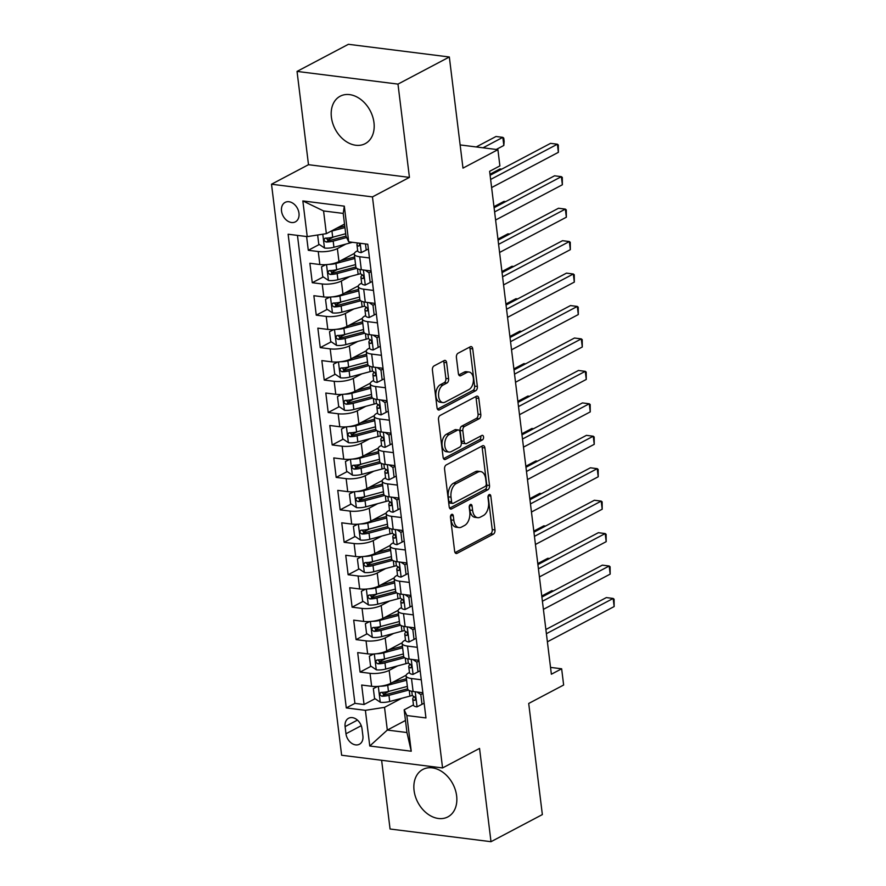 <?xml version="1.0" encoding="UTF-8"?>
<svg xmlns="http://www.w3.org/2000/svg" width="886" height="886" viewBox="0 0 886 886"><rect width="100%" height="100%" fill="white"/><g stroke="black" fill="none" stroke-linecap="round" stroke-linejoin="round"><path stroke-width="1.33" d="M451.627 514.412A2.359 1.418 97.2 0 0 450.487 517.38L454.64 551.225A3.378 2.027 97.2 0 0 456.235 553.506A3.378 2.027 97.2 0 0 457.054 553.34L493.347 534.18A3.378 2.027 97.2 0 0 494.975 529.928L490.822 496.094A2.359 1.418 97.2 0 0 489.703 494.499A2.359 1.418 97.2 0 0 489.127 494.609A2.359 1.418 97.2 0 0 487.998 497.578L488.529 501.963A10.798 6.479 97.2 0 1 483.335 515.563L480.301 517.158A10.798 6.479 97.2 0 1 477.709 517.679A10.798 6.479 97.2 0 1 472.603 510.369L472.061 505.995A2.359 1.418 97.2 0 0 470.942 504.4A2.359 1.418 97.2 0 0 470.377 504.511A2.359 1.418 97.2 0 0 469.237 507.479L469.779 511.864A10.798 6.479 97.2 0 1 464.574 525.464L461.551 527.059A10.798 6.479 97.2 0 1 458.959 527.58A10.798 6.479 97.2 0 1 453.842 520.27L453.311 515.896A2.359 1.418 97.2 0 0 452.192 514.29A2.359 1.418 97.2 0 0 451.627 514.412M331.408 117.262A26.813 19.769 -117.8 0 0 365.209 143.654A26.813 19.769 -117.8 0 0 373.97 122.611A26.813 19.769 -117.8 0 0 340.169 96.22A26.813 19.769 -117.8 0 0 331.408 117.262M414.072 790.5A26.813 19.769 -117.8 0 0 447.873 816.892A26.813 19.769 -117.8 0 0 456.633 795.849A26.813 19.769 -117.8 0 0 422.832 769.458A26.813 19.769 -117.8 0 0 414.072 790.5M281.526 211.034A10.997 8.107 -117.8 0 0 295.392 221.854A10.997 8.107 -117.8 0 0 298.981 213.227A10.997 8.107 -117.8 0 0 285.115 202.396A10.997 8.107 -117.8 0 0 281.526 211.034M446.633 362.662A3.378 2.027 97.2 0 0 445.038 360.38A3.378 2.027 97.2 0 0 444.218 360.547L434.04 365.918A3.378 2.027 97.2 0 0 432.412 370.171L437.031 407.748A3.378 2.027 97.2 0 0 438.625 410.03A3.378 2.027 97.2 0 0 439.434 409.875L475.727 390.704A3.378 2.027 97.2 0 0 477.355 386.462L472.736 348.874A3.378 2.027 97.2 0 0 471.142 346.592A3.378 2.027 97.2 0 0 470.333 346.758L458.029 353.248A3.378 2.027 97.2 0 0 456.412 357.501L458.383 373.582A3.378 2.027 97.2 0 0 459.978 375.863A3.378 2.027 97.2 0 0 460.786 375.708L466.889 372.485A9.026 5.416 97.2 0 1 469.059 372.042A9.026 5.416 97.2 0 1 473.434 379.895A9.026 5.416 97.2 0 1 468.982 389.519L445.082 402.133A9.026 5.416 97.2 0 1 442.911 402.576A9.026 5.416 97.2 0 1 438.548 394.724A9.026 5.416 97.2 0 1 443 385.1L446.976 382.996A3.378 2.027 97.2 0 0 448.604 378.743L446.633 362.662L443.897 362.319A3.378 2.027 97.2 0 0 443.476 360.934M381.622 760.277L390.061 829.008L490.999 841.7L542.354 814.588L528.709 703.462L563.64 685.022L561.646 668.797L551.369 674.224L489.626 171.319L499.892 165.904L497.91 149.679L460.133 144.927M397.98 84.104L297.043 71.412L308.494 164.696L409.432 177.388L397.98 84.104L449.335 56.992L462.979 168.119L497.91 149.679M409.432 177.388L372.452 196.902L442.568 767.94L341.631 755.249L271.515 184.222L372.452 196.902M490.999 841.7L479.547 748.415L442.568 767.94M446.201 464.962A3.378 2.027 97.2 0 0 444.573 469.215L449.191 506.792A3.378 2.027 97.2 0 0 450.786 509.073A3.378 2.027 97.2 0 0 451.594 508.918L487.887 489.748A3.378 2.027 97.2 0 0 489.515 485.506L484.908 447.928A3.378 2.027 97.2 0 0 483.302 445.636A3.378 2.027 97.2 0 0 482.493 445.802L446.201 464.962M443.111 457.276L438.492 419.698A3.378 2.027 97.2 0 1 440.12 415.445L476.413 396.286A3.378 2.027 97.2 0 1 477.222 396.12A3.378 2.027 97.2 0 1 478.817 398.401L480.799 414.482A3.378 2.027 97.2 0 1 479.171 418.735L464.452 426.509A3.378 2.027 97.2 0 0 462.824 430.751L464.131 441.427A3.378 2.027 97.2 0 0 465.726 443.709A3.378 2.027 97.2 0 0 466.545 443.543L481.873 435.447A2.359 1.418 97.2 0 1 482.438 435.336A2.359 1.418 97.2 0 1 483.579 437.396A2.359 1.418 97.2 0 1 482.416 439.91L445.514 459.391A3.378 2.027 97.2 0 1 444.706 459.557A3.378 2.027 97.2 0 1 443.111 457.276M297.043 71.412L348.397 44.3L449.335 56.992M306.6 236.54L308.295 250.284L319.292 244.481M333.435 237.005L327.61 240.084M345.861 244.082L337.378 248.567A13.755 4.264 173 0 1 318.251 251.535L319.835 264.515L309.878 263.264L312.271 282.723L323.268 276.919M337.411 269.455L331.597 272.534M349.848 276.532L341.365 281.017A13.755 4.264 173 0 1 322.227 283.974L323.822 296.954L313.865 295.702L316.258 315.172L327.255 309.369M341.398 301.904L335.572 304.972M353.835 308.981L345.341 313.456A13.755 4.264 173 0 1 326.214 316.424L327.809 329.404L317.852 328.152L320.245 347.622L331.242 341.808M345.385 334.343L339.56 337.422M357.822 341.42L349.328 345.905A13.755 4.264 173 0 1 330.201 348.874L331.796 361.853L321.839 360.602L324.221 380.061L335.218 374.257M349.361 366.793L343.546 369.861M361.798 373.87L353.315 378.344A13.755 4.264 173 0 1 334.177 381.312L335.772 394.292L325.815 393.041L328.208 412.511L339.205 406.707M353.348 399.232L347.522 402.31M365.785 406.309L357.291 410.794A13.755 4.264 173 0 1 338.164 413.762L339.759 426.742L329.802 425.49L332.195 444.949L343.192 439.146M357.335 431.681L351.509 434.76M369.772 438.758L361.278 443.244A13.755 4.264 173 0 1 342.151 446.201L343.746 459.181L333.789 457.929L336.182 477.399L347.168 471.596M361.322 464.131L355.496 467.199M373.748 471.208L365.265 475.682A13.755 4.264 173 0 1 346.138 478.65L347.722 491.63L337.765 490.379L340.158 509.849L351.155 504.034M365.298 496.57L359.483 499.649M377.735 503.647L369.252 508.132A13.755 4.264 173 0 1 350.114 511.1L351.709 524.08L341.752 522.818L344.145 542.287L355.142 536.484M369.285 529.02L363.459 532.087M381.722 536.096L373.227 540.571A13.755 4.264 173 0 1 354.101 543.539L355.696 556.519L345.739 555.267L348.132 574.737L359.129 568.934M373.272 561.458L367.446 564.537M385.709 568.535L377.214 573.02A13.755 4.264 173 0 1 358.088 575.989L359.683 588.968L349.726 587.717L352.107 607.176L363.105 601.372M377.248 593.908L371.433 596.987M389.685 600.985L381.201 605.47A13.755 4.264 173 0 1 362.064 608.427L363.659 621.407L353.702 620.156L356.094 639.626L367.092 633.822M381.235 626.358L375.409 629.425M393.672 633.424L385.177 637.909A13.755 4.264 173 0 1 366.051 640.877L367.646 653.857L357.689 652.605L360.081 672.075L370.038 673.327A13.755 4.264 -7 0 0 389.164 670.359L397.659 665.873M385.222 658.796L379.396 661.875M371.079 666.261L360.081 672.075M319.835 264.515A13.755 4.264 -7 0 0 338.973 261.547L354.356 253.418M323.822 296.954A13.755 4.264 -7 0 0 342.948 293.986L358.343 285.868M327.809 329.404A13.755 4.264 -7 0 0 346.935 326.436L362.33 318.307M331.796 361.853A13.755 4.264 -7 0 0 350.922 358.885L366.306 350.756M335.772 394.292A13.755 4.264 -7 0 0 354.909 391.324L370.293 383.206M339.759 426.742A13.755 4.264 -7 0 0 358.885 423.774L374.28 415.645M343.746 459.181A13.755 4.264 -7 0 0 362.872 456.212L378.267 448.094M347.722 491.63A13.755 4.264 -7 0 0 366.859 488.662L382.243 480.533M351.709 524.08A13.755 4.264 -7 0 0 370.835 521.112L386.23 512.983M355.696 556.519A13.755 4.264 -7 0 0 374.822 553.551L390.217 545.433M359.683 588.968A13.755 4.264 -7 0 0 378.809 586L394.192 577.871M363.659 621.407A13.755 4.264 -7 0 0 382.796 618.439L398.179 610.321M367.646 653.857A13.755 4.264 -7 0 0 386.772 650.889L402.166 642.76M362.895 735.878L362.009 728.746A10.654 7.852 -117.8 0 0 348.586 718.258A10.654 7.852 -117.8 0 0 345.097 726.62L345.972 733.763A10.654 7.852 -117.8 0 0 359.406 744.251A10.654 7.852 -117.8 0 0 362.895 735.878M307.232 236.617L302.846 200.934L344.311 206.15L348.696 241.834L345.994 236.13L343.214 213.415L323.567 210.946L326.358 233.66L307.232 236.617L288.127 234.225L346.293 707.925L365.386 710.328L384.524 707.36L401.635 698.323M348.696 241.834L367.79 244.237L425.956 717.937L406.851 715.534L411.237 751.228L369.772 746.012L365.386 710.328M357.678 250.694L357.014 251.037A13.755 4.264 173 0 0 354.278 254.083L355.873 267.063A13.755 4.264 -7 0 0 361.311 269.721L371.068 270.95M361.665 283.132L361.001 283.487A13.755 4.264 173 0 0 358.265 286.532L359.86 299.512A13.755 4.264 -7 0 0 365.287 302.17L375.011 303.389M365.641 315.582L364.988 315.925A13.755 4.264 173 0 0 362.252 318.971L363.836 331.951A13.755 4.264 -7 0 0 369.274 334.62L378.986 335.838M369.628 348.021L368.964 348.375A13.755 4.264 173 0 0 366.228 351.421L367.823 364.401A13.755 4.264 -7 0 0 373.261 367.059L382.974 368.288M373.615 380.471L372.951 380.814A13.755 4.264 173 0 0 370.215 383.871L371.81 396.839A13.755 4.264 -7 0 0 377.237 399.508L386.96 400.727M377.591 412.92L376.938 413.264A13.755 4.264 173 0 0 374.202 416.309L375.797 429.289A13.755 4.264 -7 0 0 381.224 431.947L390.936 433.176M381.578 445.359L380.925 445.713A13.755 4.264 173 0 0 378.178 448.759L379.773 461.739A13.755 4.264 -7 0 0 385.211 464.397L394.923 465.615M385.565 477.809L384.901 478.152A13.755 4.264 173 0 0 382.165 481.198L383.76 494.178A13.755 4.264 -7 0 0 389.187 496.847L398.955 498.065M389.552 510.247L388.888 510.602A13.755 4.264 173 0 0 386.152 513.647L387.747 526.627A13.755 4.264 -7 0 0 393.174 529.285L402.942 530.515M393.528 542.697L392.875 543.04A13.755 4.264 173 0 0 390.128 546.097L391.723 559.066A13.755 4.264 -7 0 0 397.161 561.735L406.929 562.964M397.515 575.136L396.85 575.49A13.755 4.264 173 0 0 394.115 578.536L395.71 591.516A13.755 4.264 -7 0 0 401.148 594.174L410.916 595.436M401.502 607.586L400.837 607.94A13.755 4.264 173 0 0 398.102 610.986L399.697 623.965A13.755 4.264 -7 0 0 405.123 626.623L414.892 627.875M405.478 640.035L404.824 640.379A13.755 4.264 173 0 0 402.089 643.424L403.673 656.404A13.755 4.264 -7 0 0 409.11 659.073L418.879 660.292M297.463 235.399L354.921 703.362L364.057 704.514L361.676 685.044L371.633 686.296A13.755 4.264 -7 0 0 390.759 683.339L406.153 675.21M409.465 672.474L408.811 672.828A13.755 4.264 -7 0 0 406.065 675.874A13.755 4.264 -7 0 0 411.503 678.532L421.26 679.761M406.065 675.874L407.66 688.854A13.755 4.264 -7 0 0 413.097 691.512L422.855 692.741M369.473 257.97L359.716 256.752A13.755 4.264 173 0 1 354.278 254.083M373.46 290.42L363.692 289.19A13.755 4.264 173 0 1 358.265 286.532M377.447 322.869L367.679 321.64A13.755 4.264 173 0 1 362.252 318.971M381.423 355.308L371.666 354.079A13.755 4.264 173 0 1 366.228 351.421M385.41 387.758L375.642 386.529A13.755 4.264 173 0 1 370.215 383.871M389.397 420.197L379.629 418.978A13.755 4.264 173 0 1 374.202 416.309M393.384 452.646L383.616 451.417A13.755 4.264 173 0 1 378.178 448.759M397.36 485.096L387.603 483.867A13.755 4.264 173 0 1 382.165 481.198M401.347 517.535L391.579 516.305A13.755 4.264 173 0 1 386.152 513.647M405.334 549.985L395.566 548.755A13.755 4.264 173 0 1 390.128 546.097M409.31 582.423L399.553 581.205A13.755 4.264 173 0 1 394.115 578.536M413.297 614.873L403.529 613.644A13.755 4.264 173 0 1 398.102 610.986M417.284 647.323L407.516 646.093A13.755 4.264 173 0 1 402.089 643.424M366.051 640.877L356.094 639.626M362.064 608.427L352.107 607.176M358.088 575.989L348.132 574.737M354.101 543.539L344.145 542.287M350.114 511.1L340.158 509.849M346.138 478.65L336.182 477.399M342.151 446.201L332.195 444.949M338.164 413.762L328.208 412.511M334.177 381.312L324.221 380.061M330.201 348.874L320.245 347.622M326.214 316.424L316.258 315.172M322.227 283.974L312.271 282.723M318.251 251.535L308.295 250.284M326.358 233.66L344.521 224.069M384.524 707.36L387.315 730.064L406.951 732.534L404.16 709.83L406.851 715.534M405.467 720.484L387.315 730.064L369.772 746.012M413.452 704.924L404.16 709.83M308.494 164.696L271.515 184.222M561.646 668.797L550.538 667.402M389.198 691.246L383.383 694.314M375.055 698.711L364.057 704.514M354.921 703.362L346.293 707.925M406.951 732.534L411.237 751.228M302.846 200.934L323.567 210.946M344.311 206.15L343.214 213.415M450.62 515.851L451.118 519.927A10.798 6.479 97.2 0 0 456.224 527.236L458.959 527.58M477.709 517.679L474.974 517.335A10.798 6.479 97.2 0 1 469.868 510.026L469.37 505.95M455.072 552.609L490.622 533.837A3.378 2.027 97.2 0 0 492.239 529.584L488.131 496.049M449.612 508.176L485.163 489.404A3.378 2.027 97.2 0 0 486.791 485.163L482.172 447.585A3.378 2.027 97.2 0 0 481.751 446.201M451.583 501.797A2.359 1.418 97.2 0 0 452.702 503.403A2.359 1.418 97.2 0 0 453.267 503.281L485.129 486.469A2.359 1.418 97.2 0 0 486.259 483.49L485.694 478.872A10.798 6.479 97.2 0 0 480.589 471.562A10.798 6.479 97.2 0 0 477.997 472.083L456.212 483.59A10.798 6.479 97.2 0 0 451.018 497.179L451.583 501.797L448.848 501.454A2.359 1.418 97.2 0 0 449.966 503.06L452.702 503.403M480.589 471.562L477.864 471.219A10.798 6.479 97.2 0 0 475.261 471.751L477.997 472.083M448.848 501.454L448.283 496.836A10.798 6.479 97.2 0 1 453.488 483.247L475.261 471.751M465.726 443.709L463.001 443.365A3.378 2.027 97.2 0 1 461.407 441.084L460.1 430.408A3.378 2.027 97.2 0 1 461.728 426.166L476.446 418.391A3.378 2.027 97.2 0 0 478.063 414.139L476.092 398.058A3.378 2.027 97.2 0 0 475.671 396.673M443.532 458.66L479.691 439.567A2.359 1.418 97.2 0 0 480.71 436.067M449.18 434.572A9.026 5.416 97.2 0 0 444.728 444.196A9.026 5.416 97.2 0 0 449.091 452.048A9.026 5.416 97.2 0 0 451.273 451.605L459.69 447.164A3.378 2.027 97.2 0 0 461.307 442.911L460 432.246A3.378 2.027 97.2 0 0 458.405 429.965A3.378 2.027 97.2 0 0 457.597 430.12L449.18 434.572L446.444 434.229A9.026 5.416 97.2 0 0 442.003 443.853A9.026 5.416 97.2 0 0 446.367 451.705L449.091 452.048M458.405 429.965L455.681 429.621A3.378 2.027 97.2 0 0 454.861 429.776L457.597 430.12M446.444 434.229L454.861 429.776M442.911 402.576L440.187 402.233A9.026 5.416 97.2 0 1 435.823 394.381A9.026 5.416 97.2 0 1 440.264 384.757L444.251 382.652A3.378 2.027 97.2 0 0 445.88 378.4L443.897 362.319M469.059 372.042L466.335 371.699A9.026 5.416 97.2 0 0 464.164 372.142L466.889 372.485M458.804 374.966L464.164 372.142M437.451 409.133L473.002 390.361A3.378 2.027 97.2 0 0 474.63 386.119L470.012 348.541A3.378 2.027 97.2 0 0 469.591 347.157M377.646 686.44L373.338 688.621L374.534 698.356L380.382 702.288A9.115 2.824 -7 0 0 389.707 701.502L409.93 696.108A26.303 8.151 -7 0 0 412.355 695.41M380.437 686.185A9.115 2.824 -7 0 0 387.714 685.277L406.608 680.249M392.387 682.475L405.965 678.853A21.829 6.767 -7 0 0 406.419 678.731M373.338 688.621L377.514 686.451M553.484 590.94L551.779 590.729L541.767 596.012M407.66 688.799A21.829 6.767 173 0 1 407.206 688.92L386.983 694.303A4.64 1.44 173 0 1 384.878 694.679L382.597 693.24M407.361 686.406L388.467 691.434A9.115 2.824 173 0 1 381.445 692.354C379.175 693.561 379.33 694.857 381.932 696.241A9.115 2.824 -7 0 0 388.954 695.333L408.546 690.116M381.445 692.354L380.581 692.553M422.943 693.461L420.806 694.591L422.002 704.326L416.941 706.884A9.115 2.824 173 0 1 413.474 705.134L412.721 698.965A9.115 2.824 -7 0 0 414.393 700.328L414.969 700.283M420.806 694.591L416.941 691.999M546.396 633.689L613.156 598.449L614.153 606.556L547.393 641.807M413.895 696.429L412.854 698.334A9.115 2.824 -7 0 0 412.721 698.965M415.412 699.785L414.393 700.328C415.999 699.475 415.833 698.168 413.917 696.429A9.115 2.824 173 0 1 412.245 695.078L411.78 691.302M545.887 629.503L606.345 597.585L613.156 598.449L614.087 599.213L614.153 606.556M422.002 704.326L424.139 703.185M373.659 654.001L369.351 656.172L370.547 665.907L376.406 669.838A9.115 2.824 -7 0 0 385.72 669.052L405.943 663.669A26.303 8.151 -7 0 0 408.368 662.972M376.45 653.735A9.115 2.824 -7 0 0 383.727 652.827L402.621 647.799M388.411 650.025L401.978 646.415A21.829 6.767 -7 0 0 402.432 646.293M369.351 656.172L373.527 654.001M549.497 558.501L547.803 558.291L537.791 563.574M403.673 656.349A21.829 6.767 173 0 1 403.219 656.471L382.996 661.853A4.64 1.44 173 0 1 380.902 662.241L378.61 660.79M403.374 653.968L384.491 658.996A9.115 2.824 173 0 1 377.469 659.904C375.188 661.111 375.343 662.418 377.945 663.802A9.115 2.824 -7 0 0 384.967 662.883L404.559 657.667M377.469 659.904L376.594 660.103M369.672 621.551L365.364 623.733L366.56 633.468L372.419 637.399A9.115 2.824 -7 0 0 381.733 636.602L401.956 631.22A26.303 8.151 -7 0 0 404.381 630.522M372.463 621.296A9.115 2.824 -7 0 0 379.751 620.388L398.634 615.349M384.424 617.586L398.002 613.965A21.829 6.767 -7 0 0 398.456 613.843M365.364 623.733L369.551 621.562M545.521 526.051L543.816 525.841L533.804 531.124M399.686 623.899A21.829 6.767 173 0 1 399.232 624.021L379.009 629.414A4.64 1.44 173 0 1 376.915 629.791L374.634 628.34M399.398 621.518L380.504 626.546A9.115 2.824 173 0 1 373.482 627.465C371.201 628.672 371.367 629.968 373.958 631.353A9.115 2.824 -7 0 0 380.98 630.444L400.572 625.228M373.482 627.465L372.607 627.665M365.696 589.101L361.388 591.283L362.584 601.018L368.432 604.95A9.115 2.824 -7 0 0 377.757 604.163L397.98 598.781A26.303 8.151 -7 0 0 400.406 598.083M368.476 588.847A9.115 2.824 -7 0 0 375.764 587.939L394.658 582.91M380.437 585.137L394.015 581.526A21.829 6.767 -7 0 0 394.469 581.404M361.388 591.283L365.564 589.112M541.534 493.613L539.829 493.391L529.817 498.674M395.699 591.46A21.829 6.767 173 0 1 395.256 591.582L375.033 596.965A4.64 1.44 173 0 1 372.928 597.352L370.647 595.901M395.411 589.068L376.517 594.107A9.115 2.824 173 0 1 369.495 595.015C367.214 596.223 367.38 597.518 369.971 598.903A9.115 2.824 -7 0 0 376.993 597.995L396.596 592.778M369.495 595.015L368.631 595.215M361.709 556.663L357.401 558.845L358.597 568.579L364.445 572.5A9.115 2.824 -7 0 0 373.77 571.714L393.993 566.331A26.303 8.151 -7 0 0 396.419 565.633M364.5 556.408A9.115 2.824 -7 0 0 371.777 555.489L390.671 550.461M376.45 552.687L390.028 549.076A21.829 6.767 -7 0 0 390.482 548.955M357.401 558.845L361.577 556.663M537.547 461.163L535.842 460.953L525.841 466.235M391.723 559.011A21.829 6.767 173 0 1 391.269 559.132L371.046 564.515A4.64 1.44 173 0 1 368.953 564.903L366.66 563.452M391.424 556.63L372.541 561.658A9.115 2.824 173 0 1 365.519 562.566C363.238 563.784 363.393 565.08 365.996 566.464A9.115 2.824 -7 0 0 373.017 565.556L392.609 560.329M365.519 562.566L364.644 562.765M418.967 661.011L416.819 662.141L418.015 671.876L412.954 674.434A9.115 2.824 173 0 1 409.498 672.684L408.734 666.527A9.115 2.824 -7 0 0 410.406 667.878L410.982 667.834M416.819 662.141L412.954 659.549M542.409 601.251L609.18 565.999L610.177 574.117L543.406 609.358M411.425 667.346L410.406 667.878C412.012 667.025 411.857 665.729 409.93 663.991L408.878 665.895A9.115 2.824 -7 0 0 408.734 666.527M409.93 663.991A9.115 2.824 173 0 1 408.258 662.628L407.793 658.863M541.9 597.064L602.358 565.146L609.18 565.999L610.1 566.763L610.177 574.117M418.015 671.876L420.163 670.746M414.98 628.562L412.832 629.702L414.028 639.426L408.978 641.985A9.115 2.824 173 0 1 405.511 640.246L404.747 634.077A9.115 2.824 -7 0 0 406.419 635.439L406.995 635.384M412.832 629.702L408.978 627.111M538.433 568.801L605.193 533.56L606.19 541.667L539.43 576.919M407.438 634.897L406.419 635.439C408.025 634.575 407.87 633.28 405.943 631.541L404.891 633.446A9.115 2.824 -7 0 0 404.747 634.077M405.943 631.541A9.115 2.824 173 0 1 404.271 630.19L403.806 626.413M537.913 564.615L598.371 532.696L605.193 533.56L606.113 534.324L606.19 541.667M414.028 639.426L416.176 638.297M410.993 596.123L408.856 597.253L410.041 606.988L404.991 609.546A9.115 2.824 173 0 1 401.524 607.796L400.771 601.638A9.115 2.824 -7 0 0 402.443 602.989L403.019 602.945M408.856 597.253L404.991 594.661M534.446 536.362L601.206 501.111L602.203 509.217L535.443 544.469M403.451 602.447L402.443 602.989C404.049 602.137 403.883 600.841 401.956 599.091L400.904 601.007A9.115 2.824 -7 0 0 400.771 601.638M401.956 599.091A9.115 2.824 173 0 1 400.295 597.74L399.83 593.974M533.937 532.176L594.384 500.258L601.206 501.111L602.137 501.875L602.203 509.217M410.041 606.988L412.189 605.858M407.006 563.673L404.869 564.803L406.065 574.538L401.004 577.096A9.115 2.824 173 0 1 397.537 575.357L396.784 569.189A9.115 2.824 -7 0 0 398.456 570.54L399.032 570.495M404.869 564.803L401.004 562.211M530.459 503.912L597.23 468.661L598.216 476.779L531.456 512.019M399.475 570.008L398.456 570.54C400.062 569.687 399.907 568.391 397.98 566.652L396.928 568.557A9.115 2.824 -7 0 0 396.784 569.189M397.98 566.652A9.115 2.824 173 0 1 396.308 565.29L395.843 561.525M529.95 499.726L590.408 467.808L597.23 468.661L598.15 469.436L598.216 476.779M406.065 574.538L408.202 573.408M357.722 524.213L353.414 526.395L354.61 536.13L360.469 540.061A9.115 2.824 -7 0 0 369.783 539.275L390.006 533.881A26.303 8.151 -7 0 0 392.432 533.184M360.513 523.958A9.115 2.824 -7 0 0 367.801 523.05L386.684 518.022M372.474 520.248L386.052 516.627A21.829 6.767 -7 0 0 386.506 516.505M353.414 526.395L357.59 524.224M533.571 428.713L531.866 428.503L521.854 433.786M387.736 526.572A21.829 6.767 173 0 1 387.282 526.694L367.059 532.076A4.64 1.44 173 0 1 364.966 532.453L362.684 531.013M387.448 524.18L368.554 529.208A9.115 2.824 173 0 1 361.532 530.127C359.251 531.334 359.406 532.63 362.009 534.014A9.115 2.824 -7 0 0 369.03 533.106L388.622 527.89M361.532 530.127L360.657 530.326M403.03 531.235L400.882 532.364L402.078 542.099L397.017 544.657A9.115 2.824 173 0 1 393.561 542.908L392.797 536.739A9.115 2.824 -7 0 0 394.469 538.101L395.045 538.057M400.882 532.364L397.028 529.773M526.483 471.463L593.243 436.222L594.24 444.329L527.469 479.581M395.488 537.558L394.469 538.101C396.075 537.248 395.92 535.941 393.993 534.203L392.941 536.108A9.115 2.824 -7 0 0 392.797 536.739M393.993 534.203A9.115 2.824 173 0 1 392.321 532.851L391.856 529.075M525.963 467.276L586.421 435.358L593.243 436.222L594.163 436.986L594.24 444.329M402.078 542.099L404.226 540.958M353.747 491.774L349.427 493.945L350.623 503.68L356.482 507.612A9.115 2.824 -7 0 0 365.807 506.825L386.03 501.443A26.303 8.151 -7 0 0 388.456 500.745M356.526 491.508A9.115 2.824 -7 0 0 363.814 490.6L382.708 485.572M368.487 487.798L382.065 484.188A21.829 6.767 -7 0 0 382.519 484.066M349.427 493.945L353.614 491.774M529.584 396.275L527.879 396.064L517.867 401.347M383.749 494.122A21.829 6.767 173 0 1 383.295 494.244L363.083 499.626A4.64 1.44 173 0 1 360.979 500.014L358.697 498.563M383.461 491.741L364.567 496.769A9.115 2.824 173 0 1 357.545 497.677C355.264 498.884 355.43 500.191 358.022 501.576A9.115 2.824 -7 0 0 365.043 500.656L384.646 495.44M357.545 497.677L356.681 497.877M399.043 498.785L396.895 499.914L398.091 509.649L393.041 512.208A9.115 2.824 173 0 1 389.574 510.458L388.821 504.3A9.115 2.824 -7 0 0 390.482 505.651L391.069 505.607M396.895 499.914L393.041 497.323M522.496 439.024L589.256 403.772L590.253 411.89L523.493 447.131M391.501 505.12L390.482 505.651C392.099 504.798 391.933 503.503 390.006 501.764L388.954 503.669A9.115 2.824 -7 0 0 388.821 504.3M390.006 501.764A9.115 2.824 173 0 1 388.334 500.402L387.88 496.636M521.976 434.838L582.434 402.92L589.256 403.772L590.176 404.537L590.253 411.89M398.091 509.649L400.239 508.52M349.76 459.325L345.451 461.506L346.647 471.241L352.495 475.173A9.115 2.824 -7 0 0 361.82 474.375L382.043 468.993A26.303 8.151 -7 0 0 384.469 468.295M352.55 459.07A9.115 2.824 -7 0 0 359.827 458.162L378.721 453.123M364.5 455.36L378.078 451.738A21.829 6.767 -7 0 0 378.532 451.616M345.451 461.506L349.627 459.336M525.597 363.825L523.892 363.614L513.88 368.897M379.773 461.672A21.829 6.767 173 0 1 379.319 461.794L359.096 467.188A4.64 1.44 173 0 1 357.003 467.564L354.71 466.114M379.474 459.291L360.58 464.319A9.115 2.824 173 0 1 353.558 465.239C351.288 466.446 351.443 467.742 354.046 469.126A9.115 2.824 -7 0 0 361.067 468.218L380.659 463.001M353.558 465.239L352.694 465.438M395.056 466.335L392.919 467.476L394.115 477.211L389.054 479.758A9.115 2.824 173 0 1 385.587 478.019L384.834 471.85A9.115 2.824 -7 0 0 386.506 473.213L387.082 473.157M392.919 467.476L389.054 464.884M518.509 406.574L585.269 371.334L586.266 379.441L519.506 414.692M387.525 472.67L386.506 473.213C388.112 472.349 387.946 471.053 386.03 469.314L384.967 471.219A9.115 2.824 -7 0 0 384.834 471.85M386.03 469.314A9.115 2.824 173 0 1 384.358 467.963L383.893 464.186M518 402.388L578.458 370.47L585.269 371.334L586.2 372.098L586.266 379.441M394.115 477.211L396.252 476.07M345.773 426.875L341.464 429.057L342.66 438.791L348.519 442.723A9.115 2.824 -7 0 0 357.833 441.937L378.056 436.554A26.303 8.151 -7 0 0 380.482 435.857M348.563 426.62A9.115 2.824 -7 0 0 355.84 425.712L374.734 420.684M360.524 422.91L374.091 419.3A21.829 6.767 -7 0 0 374.545 419.178M341.464 429.057L345.64 426.886M521.61 331.386L519.916 331.165L509.904 336.459M375.786 429.234A21.829 6.767 173 0 1 375.332 429.356L355.109 434.738A4.64 1.44 173 0 1 353.016 435.126L350.734 433.675M375.487 426.842L356.604 431.881A9.115 2.824 173 0 1 349.582 432.789C347.301 433.996 347.456 435.292 350.059 436.687A9.115 2.824 -7 0 0 357.08 435.768L376.672 430.552M349.582 432.789L348.707 432.988M391.08 433.896L388.932 435.026L390.128 444.761L385.067 447.319A9.115 2.824 173 0 1 381.611 445.569L380.847 439.412A9.115 2.824 -7 0 0 382.519 440.763L383.095 440.719M388.932 435.026L385.067 432.434M514.522 374.136L581.294 338.884L582.29 346.991L515.519 382.243M383.538 440.231L382.519 440.763C384.125 439.91 383.97 438.614 382.043 436.864L380.991 438.78A9.115 2.824 -7 0 0 380.847 439.412M382.043 436.864A9.115 2.824 173 0 1 380.371 435.513L379.906 431.748M514.013 369.949L574.471 338.031L581.294 338.884L582.213 339.648L582.29 346.991M390.128 444.761L392.276 443.631M341.786 394.436L337.477 396.618L338.673 406.353L344.532 410.273A9.115 2.824 -7 0 0 353.857 409.487L374.069 404.105A26.303 8.151 -7 0 0 376.495 403.407M344.576 394.181A9.115 2.824 -7 0 0 351.864 393.262L370.747 388.234M356.537 390.471L370.115 386.85A21.829 6.767 -7 0 0 370.57 386.728M337.477 396.618L341.664 394.436M517.634 298.936L515.929 298.726L505.917 304.009M371.799 396.784A21.829 6.767 173 0 1 371.345 396.906L351.122 402.288A4.64 1.44 173 0 1 349.029 402.676L346.747 401.225M371.511 394.403L352.617 399.431A9.115 2.824 173 0 1 345.595 400.339C343.314 401.557 343.48 402.853 346.072 404.237A9.115 2.824 -7 0 0 353.093 403.329L372.685 398.102M345.595 400.339L344.72 400.538M387.093 401.447L384.945 402.576L386.141 412.311L381.091 414.87A9.115 2.824 173 0 1 377.624 413.131L376.86 406.962A9.115 2.824 -7 0 0 378.532 408.313L379.119 408.269M384.945 402.576L381.091 399.985M510.546 341.686L577.307 306.434L578.303 314.552L511.543 349.793M379.551 407.781L378.532 408.313C380.138 407.46 379.983 406.165 378.056 404.426L377.004 406.331A9.115 2.824 -7 0 0 376.86 406.962M378.056 404.426A9.115 2.824 173 0 1 376.384 403.064L375.93 399.298M510.026 337.5L570.484 305.581L577.307 306.434L578.226 307.209L578.303 314.552M386.141 412.311L388.289 411.182M337.81 361.986L333.501 364.168L334.698 373.903L340.545 377.835A9.115 2.824 -7 0 0 349.87 377.048L370.093 371.655A26.303 8.151 -7 0 0 372.519 370.957M340.601 361.732A9.115 2.824 -7 0 0 347.877 360.823L366.771 355.795M352.55 358.022L366.128 354.4A21.829 6.767 -7 0 0 366.582 354.278M333.501 364.168L337.677 361.997M513.647 266.487L511.942 266.276L501.93 271.559M367.812 364.345A21.829 6.767 173 0 1 367.369 364.467L347.146 369.85A4.64 1.44 173 0 1 345.042 370.226L342.76 368.786M367.524 361.953L348.63 366.981A9.115 2.824 173 0 1 341.608 367.9C339.338 369.108 339.493 370.403 342.085 371.788A9.115 2.824 -7 0 0 349.106 370.88L368.709 365.663M341.608 367.9L340.745 368.1M383.106 369.008L380.969 370.138L382.154 379.873L377.104 382.431A9.115 2.824 173 0 1 373.637 380.681L372.884 374.512A9.115 2.824 -7 0 0 374.556 375.874L375.132 375.83M380.969 370.138L377.104 367.546M506.559 309.236L573.32 273.995L574.316 282.102L507.556 317.354M375.564 375.332L374.556 375.874C376.162 375.022 375.996 373.715 374.069 371.976L373.017 373.881A9.115 2.824 -7 0 0 372.884 374.512M374.069 371.976A9.115 2.824 173 0 1 372.408 370.625L371.943 366.848M506.05 305.05L566.497 273.132L573.32 273.995L574.25 274.76L574.316 282.102M382.154 379.873L384.302 378.732M333.823 329.548L329.514 331.718L330.711 341.453L336.569 345.385A9.115 2.824 -7 0 0 345.883 344.599L366.106 339.216A26.303 8.151 -7 0 0 368.532 338.518M336.614 329.282A9.115 2.824 -7 0 0 343.89 328.374L362.784 323.346M348.563 325.572L362.141 321.961A21.829 6.767 -7 0 0 362.595 321.839M329.514 331.718L333.69 329.548M509.66 234.048L507.955 233.838L497.954 239.12M363.836 331.896A21.829 6.767 173 0 1 363.382 332.017L343.159 337.4A4.64 1.44 173 0 1 341.066 337.787L338.773 336.337M363.537 329.514L344.654 334.543A9.115 2.824 173 0 1 337.632 335.451C335.351 336.658 335.506 337.965 338.109 339.349A9.115 2.824 -7 0 0 345.13 338.43L364.722 333.214M337.632 335.451L336.758 335.65M379.119 336.558L376.982 337.688L378.178 347.423L373.117 349.981A9.115 2.824 173 0 1 369.65 348.231L368.897 342.074A9.115 2.824 -7 0 0 370.57 343.425L371.145 343.38M376.982 337.688L373.117 335.096M502.572 276.797L569.344 241.546L570.329 249.664L503.569 284.904M370.071 339.526L369.041 341.442A9.115 2.824 -7 0 0 368.897 342.074M371.588 342.893L370.57 343.425C372.175 342.572 372.02 341.276 370.093 339.537A9.115 2.824 173 0 1 368.421 338.175L367.956 334.41M502.063 272.611L562.521 240.693L569.344 241.546L570.263 242.31L570.329 249.664M378.178 347.423L380.315 346.293M329.836 297.098L325.527 299.28L326.724 309.015L332.582 312.946A9.115 2.824 -7 0 0 341.896 312.149L362.119 306.766A26.303 8.151 -7 0 0 364.545 306.069M332.627 296.843A9.115 2.824 -7 0 0 339.914 295.935L358.797 290.896M344.588 293.133L358.165 289.512A21.829 6.767 -7 0 0 358.62 289.39M325.527 299.28L329.703 297.109M505.685 201.598L503.979 201.388L493.967 206.671M359.849 299.446A21.829 6.767 173 0 1 359.395 299.568L339.172 304.961A4.64 1.44 173 0 1 337.079 305.338L334.797 303.887M359.561 297.065L340.667 302.093A9.115 2.824 173 0 1 333.645 303.012C331.364 304.219 331.519 305.515 334.122 306.899A9.115 2.824 -7 0 0 341.143 305.991L360.735 300.775M333.645 303.012L332.771 303.211M375.143 304.108L372.995 305.249L374.191 314.984L369.13 317.542A9.115 2.824 173 0 1 365.674 315.793L364.91 309.624A9.115 2.824 -7 0 0 366.582 310.986L367.158 310.931M372.995 305.249L369.141 302.658M498.596 244.348L565.357 209.107L566.353 217.214L499.582 252.466M367.601 310.443L366.582 310.986C368.188 310.122 368.033 308.826 366.106 307.088L365.054 308.993A9.115 2.824 -7 0 0 364.91 309.624M366.106 307.088A9.115 2.824 173 0 1 364.434 305.736L363.969 301.96M498.076 240.161L558.534 208.243L565.357 209.107L566.276 209.871L566.353 217.214M374.191 314.984L376.34 313.843M325.86 264.648L321.54 266.83L322.737 276.565L328.595 280.497A9.115 2.824 -7 0 0 337.92 279.71L358.143 274.328A26.303 8.151 -7 0 0 360.569 273.63M328.64 264.393A9.115 2.824 -7 0 0 335.927 263.485L354.821 258.457M340.601 260.683L354.178 257.073A21.829 6.767 -7 0 0 354.633 256.951M321.54 266.83L325.727 264.659M501.697 169.16L499.992 168.938L489.98 174.232M355.862 267.007A21.829 6.767 173 0 1 355.408 267.129L335.196 272.511A4.64 1.44 173 0 1 333.092 272.899L330.81 271.448M355.574 264.615L336.68 269.654A9.115 2.824 173 0 1 329.658 270.562C327.377 271.769 327.543 273.065 330.135 274.461A9.115 2.824 -7 0 0 337.156 273.541L356.759 268.325M329.658 270.562L328.795 270.762M371.156 271.67L369.008 272.799L370.204 282.534L365.154 285.093A9.115 2.824 173 0 1 361.687 283.343L360.934 277.185A9.115 2.824 -7 0 0 362.607 278.536L363.182 278.492M369.008 272.799L365.154 270.208M494.609 211.909L561.37 176.657L562.366 184.764L495.606 220.016M363.614 278.005L362.607 278.536C364.212 277.683 364.046 276.388 362.119 274.638L361.067 276.554A9.115 2.824 -7 0 0 360.934 277.185M362.119 274.638A9.115 2.824 173 0 1 360.447 273.287L359.993 269.521M494.089 207.723L554.547 175.805L561.37 176.657L562.3 177.421L562.366 184.764M370.204 282.534L372.353 281.405M317.642 235.011L318.761 244.126L324.608 248.047A9.115 2.824 -7 0 0 333.933 247.26L352.517 242.31M330.788 231.312A9.115 2.824 -7 0 0 331.94 231.036L344.953 227.58M336.614 228.245L344.765 226.074M496.249 149.468L503.824 145.47L502.827 137.352L496.005 136.499L476.214 146.954M345.706 233.738L332.693 237.204A9.115 2.824 173 0 1 325.671 238.112C323.401 239.331 323.556 240.627 326.159 242.011A9.115 2.824 -7 0 0 333.18 241.103L346.647 237.514M346.005 236.13L331.209 240.062A4.64 1.44 173 0 1 329.116 240.449L326.823 238.999M325.671 238.112L324.808 238.312M503.824 145.47L504.145 141.361L503.746 138.116L502.827 137.352L483.025 147.807M365.464 243.949L366.228 250.085L361.167 252.643A9.115 2.824 173 0 1 357.7 250.904L356.947 244.735A9.115 2.824 -7 0 0 358.62 246.086L359.672 245.477L359.273 243.163M490.622 179.459L557.383 144.208L558.379 152.326L491.619 187.566M357.7 242.963L357.091 244.104A9.115 2.824 -7 0 0 356.947 244.735M490.113 175.273L550.571 143.355L557.383 144.208L558.313 144.983L558.379 152.326M366.228 250.085L368.366 248.955M337.378 248.567L338.973 261.547M341.365 281.017L342.948 293.986M345.341 313.456L346.935 326.436M349.328 345.905L350.922 358.885M353.315 378.344L354.909 391.324M357.291 410.794L358.885 423.774M361.278 443.244L362.872 456.212M365.265 475.682L366.859 488.662M369.252 508.132L370.835 521.112M373.227 540.571L374.822 553.551M377.214 573.02L378.809 586M381.201 605.47L382.796 618.439M385.177 637.909L386.772 650.889M389.164 670.359L390.759 683.339M411.503 678.532L413.097 691.512M359.716 256.752L361.311 269.721M363.692 289.19L365.287 302.17M367.679 321.64L369.274 334.62M371.666 354.079L373.261 367.059M375.642 386.529L377.237 399.508M379.629 418.978L381.224 431.947M383.616 451.417L385.211 464.397M387.603 483.867L389.187 496.847M391.579 516.305L393.174 529.285M395.566 548.755L397.161 561.735M399.553 581.205L401.148 594.174M403.529 613.644L405.123 626.623M407.516 646.093L409.11 659.073M370.038 673.327L371.633 686.296M361.255 725.689L345.972 733.763M357.446 720.096L345.097 726.62M451.118 519.927L453.842 520.27M469.469 505.662L472.061 505.995M469.868 510.026L472.603 510.369M488.219 495.761L490.822 496.094M492.239 529.584L494.975 529.928M490.622 533.837L493.347 534.18M455.493 553.141L457.054 553.34M450.719 515.563L453.311 515.896M482.172 447.585L484.908 447.928M486.791 485.163L489.515 485.506M485.163 489.404L487.887 489.748M450.033 508.719L451.594 508.918M453.488 483.247L456.212 483.59M448.283 496.836L451.018 497.179M476.092 398.058L478.817 398.401M478.063 414.139L480.799 414.482M476.446 418.391L479.171 418.735M461.728 426.166L464.452 426.509M460.1 430.408L462.824 430.751M461.407 441.084L464.131 441.427M479.691 439.567L482.416 439.91M443.952 459.192L445.514 459.391M445.88 378.4L448.604 378.743M444.251 382.652L446.976 382.996M440.264 384.757L443 385.1M459.236 375.509L460.786 375.708M470.012 348.541L472.736 348.874M474.63 386.119L477.355 386.462M473.002 390.361L475.727 390.704M437.872 409.675L439.434 409.875M378.3 686.395L380.238 702.188M409.243 690.526L409.93 696.108M388.954 695.333L389.707 701.502M387.714 685.277L388.467 691.434M384.878 694.679L381.932 696.241M417.062 706.818L415.224 691.778M374.313 653.957L376.251 669.738M405.256 658.077L405.943 663.669M384.967 662.883L385.72 669.052M383.727 652.827L384.491 658.996M380.902 662.241L377.945 663.802M370.337 621.507L372.275 637.3M401.269 625.627L401.956 631.22M380.98 630.444L381.733 636.602M379.751 620.388L380.504 626.546M376.915 629.791L373.958 631.353M366.35 589.057L368.288 604.85M397.293 593.188L397.98 598.781M376.993 597.995L377.757 604.163M375.764 587.939L376.517 594.107M372.928 597.352L369.971 598.903M362.363 556.618L364.301 572.411M393.306 560.738L393.993 566.331M373.017 565.556L373.77 571.714M371.777 555.489L372.541 561.658M368.953 564.903L365.996 566.464M413.086 674.368L411.237 659.339M409.099 641.929L407.25 626.889M405.112 609.479L403.263 594.44M401.125 577.041L399.287 562.001M358.376 524.169L360.314 539.962M389.319 528.3L390.006 533.881M369.03 533.106L369.783 539.275M367.801 523.05L368.554 529.208M364.966 532.453L362.009 534.014M397.149 544.591L395.3 529.551M354.4 491.73L356.338 507.512M385.344 495.85L386.03 501.443M365.043 500.656L365.807 506.825M363.814 490.6L364.567 496.769M360.979 500.014L358.022 501.576M393.162 512.141L391.313 497.112M350.413 459.28L352.351 475.073M381.357 463.4L382.043 468.993M361.067 468.218L361.82 474.375M359.827 458.162L360.58 464.319M357.003 467.564L354.046 469.126M389.175 479.703L387.337 464.663M346.426 426.83L348.364 442.623M377.37 430.961L378.056 436.554M357.08 435.768L357.833 441.937M355.84 425.712L356.604 431.881M353.016 435.126L350.059 436.687M385.2 447.253L383.35 432.224M342.45 394.392L344.388 410.185M373.383 398.512L374.069 404.105M353.093 403.329L353.857 409.487M351.864 393.262L352.617 399.431M349.029 402.676L346.072 404.237M381.213 414.814L379.363 399.774M338.463 361.942L340.401 377.735M369.407 366.073L370.093 371.655M349.106 370.88L349.87 377.048M347.877 360.823L348.63 366.981M345.042 370.226L342.085 371.788M377.226 382.364L375.387 367.325M334.476 329.503L336.414 345.285M365.42 333.623L366.106 339.216M345.13 338.43L345.883 344.599M343.89 328.374L344.654 334.543M341.066 337.787L338.109 339.349M373.239 349.915L371.4 334.886M330.489 297.054L332.438 312.847M361.433 301.174L362.119 306.766M341.143 305.991L341.896 312.149M339.914 295.935L340.667 302.093M337.079 305.338L334.122 306.899M369.263 317.476L367.413 302.436M326.513 264.604L328.451 280.397M357.457 268.735L358.143 274.328M337.156 273.541L337.92 279.71M335.927 263.485L336.68 269.654M333.092 272.899L330.135 274.461M365.276 285.026L363.426 269.997M322.781 234.214L324.464 247.958M333.18 241.103L333.933 247.26M331.94 231.036L332.693 237.204M329.116 240.449L326.159 242.011M361.289 252.588L360.148 243.273M359.638 245.555L358.62 246.086"/></g></svg>
